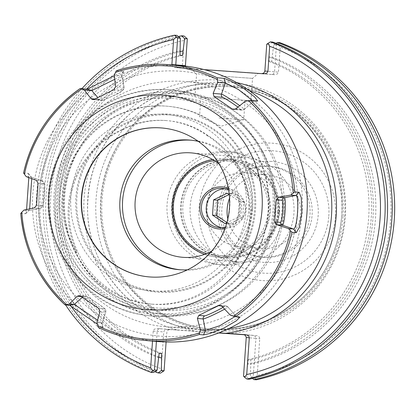 <?xml version="1.0" encoding="UTF-8"?>
<svg xmlns="http://www.w3.org/2000/svg" width="415" height="415" viewBox="0 0 415 415"><rect width="100%" height="100%" fill="white"/><g stroke="black" fill="none" stroke-linecap="round" stroke-linejoin="round"><path stroke-width="0.31" stroke-dasharray="2.08 1.56" d="M274.616 210.882A110.717 109.918 -85.2 0 0 174.279 92.913A110.717 109.918 -85.2 0 0 55.439 193.992A110.717 109.918 -85.2 0 0 155.646 313.564A110.717 109.918 -85.2 0 0 274.616 210.882M268.37 210.436A105.094 104.331 94.8 0 1 105.903 290.344A105.094 104.331 94.8 0 1 118.597 108.761A105.094 104.331 94.8 0 1 268.37 210.436M284.042 211.681A110.717 109.918 -85.2 0 0 183.705 93.712A110.717 109.918 -85.2 0 0 64.865 194.785A110.717 109.918 -85.2 0 0 165.077 314.363A110.717 109.918 -85.2 0 0 284.042 211.681M252.647 209.342A89.22 88.571 94.8 0 1 114.722 277.179A89.22 88.571 94.8 0 1 125.501 123.027A89.22 88.571 94.8 0 1 252.647 209.342M236.607 82.595A127.255 126.331 -85.2 0 0 87.378 177.247A127.255 126.331 -85.2 0 0 177.143 329.92L219.011 332.84M171.862 64.932L173.045 66.763L175.182 67.593L204.341 69.642M185.443 66.135L186.309 67.858L188.161 68.667L175.587 67.64L178.201 67.827L176.51 67.012L175.753 65.259M70.768 305.788A171.545 170.306 94.8 0 1 86.688 89.064M177.143 329.92L157.347 328.54L154.852 328.981L153.69 329.878L153.26 330.76L152.518 341.078M297.716 212.656A123.037 122.145 -85.2 0 0 186.216 81.563A123.037 122.145 -85.2 0 0 54.152 193.883A123.037 122.145 -85.2 0 0 165.512 326.761A123.037 122.145 -85.2 0 0 297.716 212.656M240.244 246.775A37.049 36.785 -85.2 0 0 279.497 212.641A37.049 36.785 -85.2 0 0 245.945 172.894A37.049 36.785 -85.2 0 0 206.172 206.717A37.049 36.785 -85.2 0 0 239.709 246.733A37.049 36.785 -85.2 0 0 240.244 246.775M238.412 262A52.378 52 -85.2 0 0 293.908 213.746A52.378 52 -85.2 0 0 246.474 157.555A52.378 52 -85.2 0 0 190.252 205.373A52.378 52 -85.2 0 0 237.66 261.943A52.378 52 -85.2 0 0 238.412 262M218.98 163.749A52.378 52 94.8 0 1 211.593 251.225M251.993 209.3A88.379 87.741 94.8 0 1 115.36 276.499A88.379 87.741 94.8 0 1 126.041 123.789A88.379 87.741 94.8 0 1 251.993 209.3M198.282 141.359A65.031 64.564 94.8 0 1 248.761 209.368A65.031 64.564 94.8 0 1 187.435 269.828M191.154 140.203A65.031 64.564 94.8 0 1 192.487 140.301A65.031 64.564 94.8 0 1 251.423 209.591A65.031 64.564 94.8 0 1 181.547 269.906A65.031 64.564 94.8 0 1 180.214 269.776M221.19 76.132L252.533 78.373L221.19 76.132M220.925 70.82L258.161 73.481L220.925 70.82M219.628 98.505L250.966 100.746L219.628 98.505M244.445 334.765L256.958 335.709L258.81 336.596L259.769 338.028L257.253 375.435A171.545 170.306 -85.2 0 0 390.577 219.789A171.545 170.306 -85.2 0 0 280.208 47.149L278.413 72.459L277.168 74.052L274.325 74.679L186.117 68.527L184.426 68.133L182.87 66.981L182.372 65.446L184.12 40.452A171.545 170.306 -85.2 0 0 50.796 196.098A171.545 170.306 -85.2 0 0 161.165 368.738L163.738 331.959L164.444 330.511L165.741 329.712L167.862 329.427L196.419 331.419A125.849 124.936 94.8 0 1 97.219 188.825A125.849 124.936 94.8 0 1 234.657 82.876A125.849 124.936 94.8 0 1 345.322 216.635A125.849 124.936 94.8 0 1 227.534 333.587M218.669 332.97L196.419 331.419M156.413 341.405L157.228 330.729L158.265 329.225L159.957 328.727L169.917 329.567L167.862 329.427L169.917 329.567L168.049 330.055L166.913 331.549L166.109 341.996M342.956 216.495A121.631 120.749 94.8 0 1 212.267 329.297A121.631 120.749 94.8 0 1 102.178 197.939A121.631 120.749 94.8 0 1 232.732 86.901A121.631 120.749 94.8 0 1 342.956 216.495M344.637 216.614A123.037 122.145 -85.2 0 0 169.299 97.582A123.037 122.145 -85.2 0 0 154.432 310.166A123.037 122.145 -85.2 0 0 344.637 216.614M274.325 74.679L271.716 74.493L273.407 73.995L274.517 72.179L276.432 45.028L277.998 44.109L280.208 47.149M271.716 74.493L261.917 73.657M276.432 45.028L273.682 44.794L271.664 61.7L269.122 61.482L269.475 44.441L266.752 44.213M184.12 40.452L186.21 37.713M162.851 371.731L161.165 368.738M243.595 334.557L253.508 335.393L255.298 336.358L255.92 338.381L246.24 337.561M243.538 376.187L246.261 376.415L248.279 359.514L250.821 359.727L250.468 376.768L253.217 377.002L255.92 338.381L259.821 338.656M257.253 375.435L254.644 378.132L256.309 379.803M253.217 377.002L254.644 378.132M252.507 378.464L250.468 376.768M279.886 42.678L277.998 44.109M81.885 88.66A175.763 174.492 -85.2 0 0 65.575 304.921M176.946 35.4A175.763 174.492 -85.2 0 0 39.005 195.164A175.763 174.492 -85.2 0 0 153.368 372.525M246.261 376.415L249.202 379.206M160.475 373.121A175.763 174.492 94.8 0 1 46.112 195.766A175.763 174.492 94.8 0 1 184.053 36.001M158.841 357.808A160.34 159.178 94.8 0 1 55.345 196.321A160.34 159.178 94.8 0 1 180.312 50.76M272.78 42.081L269.475 44.441M273.682 44.794L276.074 43.321M227.794 218.964A37.049 36.785 -85.2 0 0 260.734 248.507A37.049 36.785 -85.2 0 0 261.263 248.549A37.049 36.785 -85.2 0 0 300.522 214.415A37.049 36.785 -85.2 0 0 266.964 174.668A37.049 36.785 -85.2 0 0 266.435 174.627A37.049 36.785 -85.2 0 0 229.537 198.271M268.049 166.228A45.557 45.23 94.8 0 1 268.702 166.28A45.557 45.23 94.8 0 1 309.938 215.478A45.557 45.23 94.8 0 1 261.035 257.072A45.557 45.23 94.8 0 1 219.774 208.2A45.557 45.23 94.8 0 1 268.049 166.228M271.566 161.445A50.62 50.251 -85.2 0 0 222.85 234.164A50.62 50.251 -85.2 0 0 309.683 240.218A50.62 50.251 -85.2 0 0 271.566 161.445M270.16 166.405A45.557 45.23 94.8 0 1 270.819 166.457A45.557 45.23 94.8 0 1 312.049 215.66A45.557 45.23 94.8 0 1 263.151 257.248A45.557 45.23 94.8 0 1 221.89 208.377A45.557 45.23 94.8 0 1 270.16 166.405M218.98 117.922L243.724 119.691L218.98 117.922M225.636 99.014L200.891 97.245L225.636 99.014M269.439 56.974A160.34 159.178 94.8 0 1 372.935 218.461A160.34 159.178 94.8 0 1 247.968 364.022M269.122 61.482A156.009 154.878 94.8 0 1 368.645 218.16A156.009 154.878 94.8 0 1 248.279 359.514M271.664 61.7A156.009 154.878 94.8 0 1 371.186 218.378A156.009 154.878 94.8 0 1 250.821 359.727M271.981 57.187A160.34 159.178 94.8 0 1 375.476 218.679A160.34 159.178 94.8 0 1 250.51 364.235M158.893 357.076A160.34 159.178 94.8 0 1 57.887 196.534A160.34 159.178 94.8 0 1 180.255 51.569M154.748 371.674A175.763 174.492 94.8 0 1 43.684 195.491A175.763 174.492 94.8 0 1 178.315 36.536M161.7 353.513A156.009 154.878 94.8 0 1 62.177 196.835A156.009 154.878 94.8 0 1 182.538 55.486M159.158 353.3A156.009 154.878 94.8 0 1 59.636 196.622A156.009 154.878 94.8 0 1 179.996 55.268M257.383 100.969L252.911 101.82L245.358 101.182M97.26 324.053L103.122 327.84L98.36 327.492M26.586 209.534L25.58 213.709L20.771 213.372M23.593 172.988L28.391 173.454L28.811 177.573M116.314 70.742L123.639 71.416L114.301 75.738M158.24 341.561A138.397 137.396 94.8 0 1 32.899 193.1A138.397 137.396 94.8 0 1 179.539 65.596A138.397 137.396 94.8 0 1 181.531 65.746M123.203 71.323L121.787 75.841L114.234 75.203M27.919 173.351L31.182 177.034L26.197 176.614M230.392 315.234L235.372 315.659L239.683 317.117M96.923 322.771L101.908 323.192L102.681 327.855M23.852 210.13L28.837 210.55L25.092 213.735M221.47 305.922L224.442 306.171A2.812 2.791 94.8 0 1 227.773 306.851L235.497 315.706L234.89 316.629M98.666 308.402L104.611 308.905A2.812 2.791 94.8 0 1 105.685 312.153L102.043 323.161L97.618 320.183M28.837 210.545L29.652 208.864M31.737 178.647L31.182 177.039M114.748 79.338L121.922 75.898L123.992 87.3A13.778 0.851 -25.8 0 1 124.101 87.358A13.778 0.851 -25.8 0 1 112.605 93.847A13.778 0.851 -25.8 0 1 99.403 99.393L94.905 99.014M252.346 100.544L253.041 101.794L244.16 109.487A13.778 0.809 33.8 0 0 244.259 109.467A13.778 0.809 33.8 0 0 239.756 105.638M207.106 135.57A91.399 90.735 94.8 0 1 234.408 263.53L233.443 263.447A91.399 90.735 94.8 0 1 150.189 304.013A91.399 90.735 94.8 0 1 76.018 252.476L76.988 252.553A91.399 90.735 94.8 0 1 121.834 129.625L122.876 129.713A91.399 90.735 -85.2 0 0 70.415 228.473A91.399 90.735 -85.2 0 0 152.196 304.185A91.399 90.735 -85.2 0 0 245.939 241.997A91.399 90.735 -85.2 0 0 208.143 135.658L207.106 135.57A82.486 81.89 94.8 0 0 166.503 120.589L167.541 120.677A82.486 81.89 94.8 0 1 208.143 135.658M122.876 129.713A82.486 81.89 94.8 0 1 167.541 120.677M121.834 129.625A82.486 81.89 94.8 0 1 166.503 120.589M76.988 252.553A96.877 96.176 94.8 0 1 77.999 151.537A96.877 96.176 94.8 0 1 167.712 106.25A96.877 96.176 94.8 0 1 248.02 164.641A96.877 96.176 94.8 0 1 234.408 263.53M76.018 252.476A96.877 96.176 94.8 0 1 77.034 151.454A96.877 96.176 94.8 0 1 166.747 106.167A96.877 96.176 94.8 0 1 247.055 164.558A96.877 96.176 94.8 0 1 233.443 263.447M245.426 188.809A88.54 87.902 94.8 0 1 165.689 290.941A88.54 87.902 94.8 0 1 70.69 203.272A88.54 87.902 94.8 0 1 164.771 114.374A88.54 87.902 94.8 0 1 245.426 188.809M179.814 71.172A132.862 131.897 94.8 0 1 279.866 277.925A132.862 131.897 94.8 0 1 51.963 262.036A132.862 131.897 94.8 0 1 179.814 71.172M178.398 91.466A112.517 111.702 94.8 0 1 263.126 266.56A112.517 111.702 94.8 0 1 70.119 253.103A112.517 111.702 94.8 0 1 178.398 91.466M177.35 96.934A106.982 106.204 94.8 0 1 178.886 97.053A106.982 106.204 94.8 0 1 275.716 212.589A106.982 106.204 94.8 0 1 160.885 310.259A106.982 106.204 94.8 0 1 63.993 195.496A106.982 106.204 94.8 0 1 177.35 96.934M170.171 96.327A106.982 106.204 94.8 0 1 171.706 96.446A106.982 106.204 94.8 0 1 268.536 211.982A106.982 106.204 94.8 0 1 153.706 309.652A106.982 106.204 94.8 0 1 56.814 194.889A106.982 106.204 94.8 0 1 170.171 96.327M169.844 89.775A113.487 112.662 94.8 0 1 171.478 89.899A113.487 112.662 94.8 0 1 274.19 212.464A113.487 112.662 94.8 0 1 152.378 316.064A113.487 112.662 94.8 0 1 49.598 194.324A113.487 112.662 94.8 0 1 169.844 89.775M168.516 89.661A113.487 112.662 94.8 0 1 170.15 89.785A113.487 112.662 94.8 0 1 272.868 212.35A113.487 112.662 94.8 0 1 151.055 315.955A113.487 112.662 94.8 0 1 48.27 194.215A113.487 112.662 94.8 0 1 168.516 89.661M161.881 127.981A74.736 74.192 94.8 0 1 162.016 127.991A74.736 74.192 94.8 0 1 229.661 208.704A74.736 74.192 94.8 0 1 149.441 276.93A74.736 74.192 94.8 0 1 149.301 276.919M278.802 212.132A49.214 48.856 94.8 0 1 225.921 257.777A49.214 48.856 94.8 0 1 181.376 204.626A49.214 48.856 94.8 0 1 234.205 159.697A49.214 48.856 94.8 0 1 278.802 212.132M277.578 212.049A47.808 47.46 -85.2 0 0 209.445 165.798A47.808 47.46 -85.2 0 0 203.672 248.403A47.808 47.46 -85.2 0 0 277.578 212.049M278.128 212.075A49.214 48.856 94.8 0 1 225.246 257.72A49.214 48.856 94.8 0 1 180.707 204.569A49.214 48.856 94.8 0 1 233.531 159.64A49.214 48.856 94.8 0 1 278.128 212.075M231.311 193.323A15.469 15.355 -85.2 0 0 216.428 215.541A15.469 15.355 -85.2 0 0 242.957 217.387A15.469 15.355 -85.2 0 0 231.311 193.323M214.456 160.579A47.808 47.46 94.8 0 1 268.116 211.251A47.808 47.46 94.8 0 1 206.603 253.596M204.605 254.369A49.214 48.856 -85.2 0 0 216.796 257.004A49.214 48.856 -85.2 0 0 269.677 211.365A49.214 48.856 -85.2 0 0 225.08 158.924A49.214 48.856 -85.2 0 0 212.62 159.485M228.323 188.27A21.092 20.937 94.8 0 1 224.914 228.618M270.352 211.422A49.214 48.856 94.8 0 1 217.47 257.061A49.214 48.856 94.8 0 1 172.925 203.91A49.214 48.856 94.8 0 1 225.755 158.981A49.214 48.856 94.8 0 1 270.352 211.422M226.891 222.528L229.142 223.976L242.765 217.273L243.828 202.048L231.269 193.525L229.184 194.479M231.269 193.525L227.202 193.177M229.241 194.521L239.761 201.706L238.698 216.931L226.813 222.808M243.828 202.048L239.761 201.706M242.765 217.273L238.698 216.931M229.142 223.976L225.075 223.628M221.735 227.633A19.687 19.541 -85.2 0 0 245.307 209.881A19.687 19.541 -85.2 0 0 225.023 188.711M225.459 227.109A19.687 19.541 -85.2 0 0 228.603 189.847M279.191 212.06A56.596 56.186 94.8 0 1 218.378 264.547A56.596 56.186 94.8 0 1 167.157 203.423A56.596 56.186 94.8 0 1 227.902 151.755A56.596 56.186 94.8 0 1 279.191 212.06M283.907 212.459A56.596 56.186 94.8 0 1 223.099 264.946A56.596 56.186 94.8 0 1 171.872 203.822A56.596 56.186 94.8 0 1 232.618 152.155A56.596 56.186 94.8 0 1 283.907 212.459M229.137 328.447A123.037 122.145 94.8 0 1 199.309 329.614A123.037 122.145 94.8 0 1 177.729 325.806A123.037 122.145 94.8 0 1 89.365 185.785A123.037 122.145 94.8 0 1 220.012 84.416A123.037 122.145 94.8 0 1 249.223 90.569M188.161 68.667L186.117 68.527M341.649 216.386A121.631 120.749 -85.2 0 0 231.425 86.787A121.631 120.749 -85.2 0 0 100.871 197.825A121.631 120.749 -85.2 0 0 210.96 329.183A121.631 120.749 -85.2 0 0 341.649 216.386M264.879 71.053L278.46 72.148M182.372 65.446L185.432 65.653M153.213 331.071L163.738 331.959M159.957 328.727L157.347 328.54M328.799 216.179A61.363 60.917 -85.2 0 0 241.354 156.813A61.363 60.917 -85.2 0 0 233.941 262.835A61.363 60.917 -85.2 0 0 328.799 216.179M335.465 216.63A68.874 68.376 94.8 0 1 228.992 268.998A68.874 68.376 94.8 0 1 237.313 149.997A68.874 68.376 94.8 0 1 335.465 216.63M224.619 309.139A13.778 0.851 154.2 0 0 227.871 306.887A13.778 0.851 154.2 0 0 227.773 306.851L221.994 306.363M104.611 308.905A11.06 0.648 33.8 0 0 96.835 302.841A11.06 0.648 33.8 0 0 86.408 296.549A2.812 2.791 -85.2 0 0 83.016 296.761A13.778 0.809 -146.2 0 1 95.31 304.128A13.778 0.809 -146.2 0 1 105.804 312.111A13.778 0.809 -146.2 0 1 105.685 312.153L99.906 311.665M36.525 205.243L42.47 205.747A2.812 2.791 94.8 0 1 40.214 208.314L34.435 207.827M42.47 205.747A11.06 1.328 94 0 0 44.566 194.827A11.06 1.328 94 0 0 44.011 183.684A2.812 2.791 -85.2 0 0 42.138 180.826A13.778 1.655 -86 0 1 42.185 180.836A13.778 1.655 -86 0 1 42.828 194.687A13.778 1.655 -86 0 1 40.271 208.309A13.778 1.655 -86 0 1 40.214 208.314L28.837 210.55M94.221 99.356L102.733 100.072A2.812 2.791 94.8 0 1 99.403 99.393L97.826 97.567M235.808 108.782L244.16 109.487A2.812 2.791 -85.2 0 1 242.09 110.167L233.614 109.451M102.733 100.072A11.06 0.68 154.2 0 0 113.928 95.331A11.06 0.68 154.2 0 0 122.472 90.366A2.812 2.791 -85.2 0 0 123.992 87.3L115.645 86.595M122.472 90.366L113.964 89.645M224.442 306.171A11.06 0.68 -25.8 0 1 222.964 307.39M86.408 296.549L80.463 296.045M81.299 296.616L83.016 296.761L82.357 297.337M44.011 183.684L38.066 183.181M36.354 180.338L42.138 180.826L31.182 177.034M237.909 107.112A11.06 0.648 -146.2 0 1 240.767 109.695A2.812 2.791 -85.2 0 0 242.09 110.167L244.259 109.467L253.041 101.794M240.767 109.695L235.072 109.218M183.705 93.712L174.279 92.913M165.077 314.363L155.646 313.564M186.216 81.563L220.012 84.416C186.579 82.087 156.886 91.632 130.943 113.051C101.732 139.009 87.285 171.592 87.591 210.81C88.338 263.67 126.912 312.853 177.745 325.806L199.309 329.614L165.512 326.761M246.474 157.555L191.424 152.907M237.66 261.943L182.61 257.295M178.881 269.677L181.547 269.906M189.826 140.073L192.487 140.301M250.966 100.746L252.533 78.373L258.161 73.481M195.003 96.83L196.565 74.456L191.673 68.833M232.732 86.901L231.425 86.787C296.196 90.838 347.843 153.343 341.618 216.381C338.972 248.237 326.143 275.176 303.132 297.202C276.836 320.878 246.116 331.538 210.96 329.183L212.267 329.297M188.12 68.662L178.165 67.821M253.508 335.393L243.553 334.552M239.709 246.733L260.734 248.507M245.945 172.894L266.964 174.668M261.035 257.072L263.151 257.248M268.702 166.28L270.819 166.457M200.891 97.245L199.537 116.599L221.071 126.186L243.724 119.691L245.078 100.331M240.031 317.107L235.435 315.67M73.403 304.558L69.45 305.212M103.122 327.84L102.043 323.135M28.391 173.454L31.39 177.163M25.58 213.709L29.066 210.447M123.639 71.416L121.917 75.929M87.145 89.137L91.01 90.351M257.731 101.037L252.984 101.82M92.799 99.636L101.27 100.347C101.742 100.772 105.607 99.273 112.859 95.86C120.008 93.204 123.758 90.366 124.101 87.358L121.917 75.898M219.997 305.399L225.905 305.897L227.871 306.887L235.497 315.706M102.043 323.155L105.804 312.111C105.498 307.878 106.349 310.29 99.325 304.558C90.631 298.613 85.884 295.786 85.085 296.082L79.172 295.579M31.239 177.049L42.185 180.836L43.528 181.765L44.343 183.43L44.659 185.401L44.587 194.837L43.347 204.149L42.755 206.068L41.728 207.578L40.271 208.309L28.905 210.545M152.196 304.185L150.189 304.013M166.747 106.167L167.712 106.25M153.706 309.652L160.885 310.259M171.706 96.446L178.886 97.053M151.055 315.955L152.378 316.064M170.15 89.785L171.478 89.899M149.167 276.904L149.441 276.93M161.741 127.965L162.016 127.991M225.246 257.72L225.921 257.777M233.531 159.64L234.205 159.697M216.796 257.004L217.47 257.061M225.08 158.924L225.755 158.981M227.477 188.763L222.596 188.348M224.162 227.996L219.281 227.581M218.378 264.547L223.099 264.946M227.902 151.755L232.618 152.155"/><path stroke-width="0.62" d="M219.011 332.84L225.765 333.307A127.255 126.331 -85.2 0 0 336.383 212.439A127.255 126.331 -85.2 0 0 236.607 82.595M204.341 69.642L263.816 73.792L265.932 73.502L267.234 72.708L267.94 71.261L269.688 46.262A171.545 170.306 94.8 0 1 380.057 218.902A171.545 170.306 94.8 0 1 246.728 374.548L249.301 337.769L248.995 336.524L247.973 335.47L245.996 334.739L225.765 333.307M86.688 89.064A171.545 170.306 94.8 0 1 173.6 39.565L171.862 64.932M152.518 341.078L150.645 367.851A171.545 170.306 94.8 0 1 70.768 305.788M211.593 251.225A52.378 52 94.8 0 1 183.363 257.352A52.378 52 94.8 0 1 182.61 257.295A52.378 52 94.8 0 1 135.171 201.104A52.378 52 94.8 0 1 190.672 152.85A52.378 52 94.8 0 1 191.424 152.907A52.378 52 94.8 0 1 218.98 163.749M187.435 269.828A65.031 64.564 94.8 0 1 178.881 269.677A65.031 64.564 94.8 0 1 120.023 199.444A65.031 64.564 94.8 0 1 189.826 140.073A65.031 64.564 94.8 0 1 198.282 141.359M180.214 269.776A65.031 64.564 94.8 0 1 122.684 199.667A65.031 64.564 94.8 0 1 191.154 140.203M244.445 334.765L218.669 332.97M261.917 73.657L263.696 73.118L264.837 71.354L266.752 44.213L270.373 41.879L272.78 42.081A175.763 174.492 -85.2 0 1 387.143 219.436A175.763 174.492 -85.2 0 1 249.202 379.206L246.801 378.999L244.643 377.287L246.728 374.548M269.688 46.262L267.997 43.269M175.753 65.259L177.63 37.998L180.354 38.227L179.996 55.268L182.538 55.486L184.556 38.585L187.31 38.813L185.432 65.653L171.851 64.558M185.443 66.135L185.432 65.653M180.354 38.227L176.946 35.4L174.539 35.197L177.63 37.998M176.204 36.868L173.6 39.565M187.31 38.813L184.053 36.001L181.62 35.794L184.556 38.585M166.109 341.996L164.096 370.787L160.475 373.121L158.042 372.919A175.763 174.492 94.8 0 1 154.748 371.674M164.096 370.787L161.347 370.559L161.7 353.513L159.158 353.3L157.14 370.201L154.416 369.973L156.413 341.405M150.645 367.851L152.85 370.891L150.967 372.322L153.368 372.525L157.14 370.201M154.416 369.973L152.85 370.891M245.561 334.687L243.512 334.552L245.312 335.31L246.245 337.25L243.538 376.187L244.643 377.287M276.074 43.321L277.453 42.475L279.886 42.678A175.763 174.492 94.8 0 1 394.25 220.038A175.763 174.492 94.8 0 1 256.309 379.803L253.876 379.601L252.507 378.464M277.453 42.475A175.763 174.492 94.8 0 1 391.817 219.831A175.763 174.492 94.8 0 1 253.876 379.601M174.539 35.197A175.763 174.492 -85.2 0 0 81.885 88.66M65.575 304.921A175.763 174.492 -85.2 0 0 150.967 372.322M246.801 378.999A175.763 174.492 -85.2 0 0 384.736 219.234A175.763 174.492 -85.2 0 0 270.373 41.879M161.347 370.559L158.042 372.919M229.537 198.271A37.049 36.785 -85.2 0 0 227.794 218.964M161.383 358.026A160.34 159.178 94.8 0 1 158.893 357.076M180.255 51.569A160.34 159.178 94.8 0 1 182.854 50.978M178.315 36.536A175.763 174.492 94.8 0 1 181.62 35.794M235.072 109.218L232.255 108.979L233.614 109.451L235.808 108.782L245.358 101.182L250.489 100.389L257.731 101.037L254.478 96.809L243.154 87.928L230.143 80.655L224.074 78.357L217.18 77.776L217.719 82.419L225.267 83.057L224.074 78.357M299.096 192.259L294.775 191.891L290.785 195.06L295.771 195.481L299.096 192.259L301.264 197.649L301.84 212.791L299.163 227.669L296.269 232.644L293.426 228.992L288.446 228.572L291.947 232.276L296.269 232.644M203.552 334.889L205.389 330.402L200.404 329.982L199.231 334.521L203.552 334.889L209.897 333.499L223.804 328.115L236.27 320.862L240.031 317.107L235.362 316.749L230.392 315.234L221.994 306.363L219.997 305.399L218.498 305.668L221.47 305.922M69.554 305.212L97.26 324.053M65.051 304.88L69.372 305.243L74.264 304.423L69.284 304.003L65.051 304.88A138.397 137.396 94.8 0 1 20.771 213.372L20.75 213.352C23.971 249.529 38.735 280.042 65.036 304.875M28.811 177.573L26.586 209.534M87.072 89.095L80.168 88.514L84.25 89.951L91.803 90.589L87.072 89.095M114.301 75.738L87.254 89.152M94.905 99.014L91.051 98.687L92.799 99.631L94.221 99.356L113.964 89.645L115.645 86.595L114.234 75.203L116.314 70.742A138.397 137.396 94.8 0 1 167.427 64.574A138.397 137.396 94.8 0 1 169.413 64.724L181.531 65.746A138.397 137.396 94.8 0 1 306.794 215.214A138.397 137.396 94.8 0 1 158.24 341.561L146.127 340.539A138.397 137.396 94.8 0 1 98.36 327.492L96.923 322.771L99.906 311.665L98.666 308.402L80.463 296.045L79.172 295.579L77.237 296.274L81.299 296.616M232.255 108.979L214.052 96.622L222.565 97.343A2.812 2.791 94.8 0 1 221.491 94.096L213.139 93.391L214.052 96.622M213.139 93.391L217.719 82.419M162.96 95.092A107.604 106.826 94.8 0 1 243.989 262.539A107.604 106.826 94.8 0 1 59.407 249.674A107.604 106.826 94.8 0 1 162.96 95.092M91.051 98.687L84.25 89.951M20.771 213.372L23.852 210.13L34.435 207.827L36.525 205.243L38.066 183.181L36.354 180.338L26.197 176.614L23.593 172.988A138.397 137.396 94.8 0 1 80.173 88.519C50.661 109.456 31.794 137.619 23.572 173.003L23.593 172.988M69.284 304.003L77.237 296.274M200.404 329.982L197.4 318.461L203.184 318.948A13.778 0.851 154.2 0 0 211.754 315.592A13.778 0.851 154.2 0 0 224.619 309.139M222.964 307.39A11.06 0.68 -25.8 0 1 212.423 312.801A11.06 0.68 -25.8 0 1 204.704 315.882L198.759 315.379L197.4 318.461M198.759 315.379L218.498 305.668M288.446 228.572L276.691 224.712L282.47 225.2A13.778 1.655 94 0 0 285.079 211.598A13.778 1.655 94 0 0 284.394 197.716L278.61 197.229L276.193 199.781L282.138 200.284A2.812 2.791 94.8 0 1 284.394 197.716L295.771 195.481C299.713 195.154 297.275 229.957 293.426 228.997L282.47 225.2A2.812 2.791 -85.2 0 1 280.597 222.347L274.652 221.843L276.691 224.712M274.652 221.843L276.193 199.781M278.61 197.229L290.785 195.06M217.18 77.776A138.397 137.396 94.8 0 0 169.413 64.724C151.325 63.23 133.614 65.238 116.299 70.747L116.314 70.742M234.89 316.629L219.701 325.733L205.389 330.407L203.184 318.948A2.812 2.791 -85.2 0 1 204.704 315.882M97.618 320.183L74.264 304.423L82.357 297.337M29.652 208.864L31.737 178.647M97.826 97.567L91.803 90.589L114.748 79.338M239.756 105.638A13.778 0.809 33.8 0 0 221.491 94.096L225.267 83.057L238.438 89.51L252.346 100.544M149.301 276.919A74.736 74.192 94.8 0 1 81.76 196.689A74.736 74.192 94.8 0 1 160.942 127.908A74.736 74.192 94.8 0 1 161.881 127.981M160.667 127.882A74.736 74.192 94.8 0 1 161.741 127.965A74.736 74.192 94.8 0 1 229.381 208.678A74.736 74.192 94.8 0 1 149.167 276.904A74.736 74.192 94.8 0 1 81.48 196.736A74.736 74.192 94.8 0 1 160.667 127.882M206.603 253.596A47.808 47.46 94.8 0 1 173.475 203.957A47.808 47.46 94.8 0 1 214.456 160.579M212.62 159.485A49.214 48.856 -85.2 0 0 172.256 203.853A49.214 48.856 -85.2 0 0 204.605 254.369M224.914 228.618A21.092 20.937 94.8 0 1 200.331 203.381A21.092 20.937 94.8 0 1 228.323 188.27M229.184 194.479L217.647 200.222L216.583 215.447L212.516 215.105L213.58 199.88L227.202 193.177L229.241 194.521M217.647 200.222L213.58 199.88M226.813 222.808L225.075 223.628L212.516 215.105M216.583 215.447L226.891 222.528M225.023 188.711A19.687 19.541 -85.2 0 0 221.735 227.633M228.603 189.847A19.687 19.541 -85.2 0 0 201.467 206.322A19.687 19.541 -85.2 0 0 225.459 227.109M249.223 90.569A123.037 122.145 94.8 0 1 331.507 215.51A123.037 122.145 94.8 0 1 229.137 328.447M267.94 71.261L264.879 71.053M246.24 337.561L249.301 337.769M250.489 100.389A138.397 137.396 94.8 0 1 294.775 191.891M291.947 232.276A138.397 137.396 94.8 0 1 235.362 316.749M199.231 334.521A138.397 137.396 94.8 0 1 146.127 340.539C129.413 339.102 113.487 334.749 98.345 327.487M248.492 100.669A137.012 136.021 94.8 0 1 293.192 193.042M115.432 72.366A137.012 136.021 94.8 0 1 167.043 65.928A137.012 136.021 94.8 0 1 217.258 79.462M24.428 174.305A137.012 136.021 94.8 0 1 81.547 89.028M66.478 304.548A137.012 136.021 94.8 0 1 21.777 212.174M199.537 332.851A137.012 136.021 94.8 0 1 97.712 325.754M290.542 230.911A137.012 136.021 94.8 0 1 233.422 316.189M222.565 97.343A11.06 0.648 -146.2 0 1 228.598 100.741A11.06 0.648 -146.2 0 1 237.909 107.112M282.138 200.284A11.06 1.328 -86 0 1 282.693 211.427A11.06 1.328 -86 0 1 280.597 222.347M90.517 90.195L91.01 90.351"/></g></svg>
